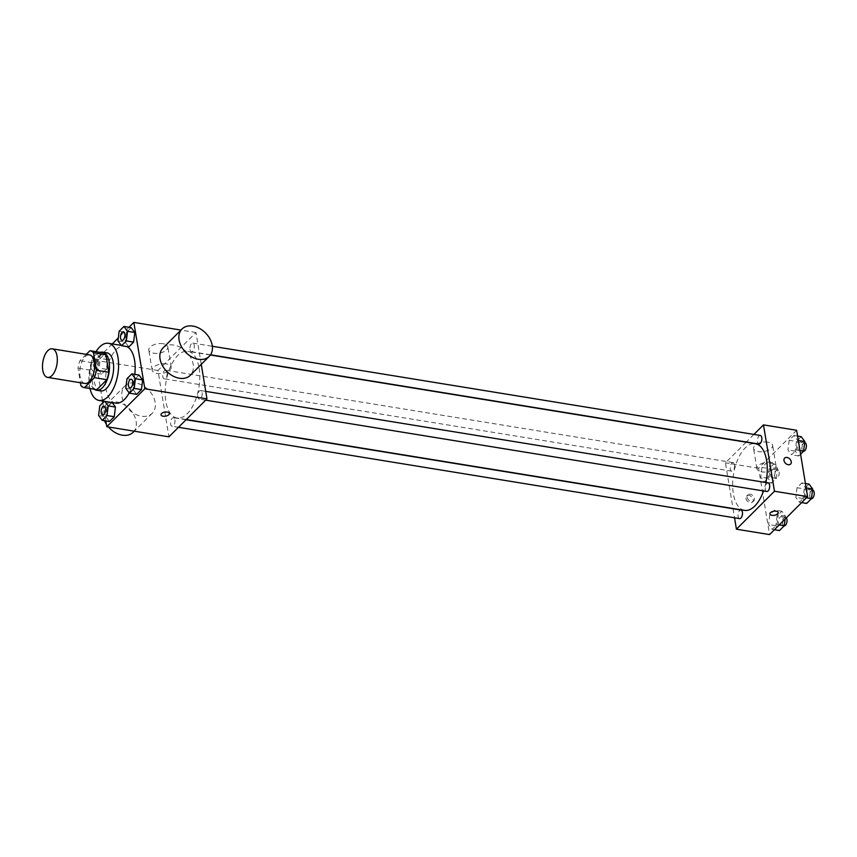<?xml version="1.0" encoding="UTF-8"?>
<svg xmlns="http://www.w3.org/2000/svg" width="857" height="857" viewBox="0 0 857 857"><rect width="100%" height="100%" fill="white"/><g stroke="black" fill="none" stroke-linecap="round" stroke-linejoin="round"><path stroke-width="0.64" stroke-dasharray="4.29 3.21" d="M84.854 383.465A14.473 7.145 99.2 0 1 80.129 368.028A14.473 7.145 99.2 0 1 89.503 354.884M86.289 354.359L79.947 360.69A18.683 9.223 99.2 0 0 78.008 368.156L80.419 382.736M96.38 389.592A18.683 9.223 99.2 0 1 93.327 387.632L80.901 385.618M89.953 350.706L102.379 352.72L92.374 362.715A18.683 9.223 99.2 0 0 90.435 370.181L93.327 387.632M100.248 352.377A19.304 9.523 -80.8 0 0 90.21 369.667A19.304 9.523 -80.8 0 0 94.249 389.249M100.655 390.921A19.304 9.523 99.2 0 1 94.345 370.342A19.304 9.523 99.2 0 1 106.846 352.816M92.374 362.715L79.947 360.69M90.435 370.181L78.008 368.156M89.974 388.553A28.956 14.29 99.2 0 1 95.984 351.681M134.774 374.37A28.956 14.29 99.2 0 1 129.171 392.892M115.674 403.144A28.956 14.29 99.2 0 1 106.214 372.27A28.956 14.29 99.2 0 1 124.972 345.992A28.956 14.29 99.2 0 1 126.986 346.635M104.865 401.387L112.117 402.565L107.039 407L105.84 416.652L109.45 421.515L105.84 416.652L98.598 415.474M97.987 369.206L101.597 374.07L106.397 369.271L107.596 359.619L103.997 354.755L99.187 359.554L97.987 369.206L101.597 374.07L106.397 369.271L107.596 359.619L103.997 354.755L99.187 359.554L97.987 369.206L90.735 368.028L94.345 372.891L99.144 368.092L100.344 358.44L96.745 353.577L91.945 358.376L90.735 368.028M112.288 343.925L95.802 360.368L102.54 401.001M102.829 402.79L105.829 420.926M128.989 327.256L118.309 337.915M126.997 378.676L134.238 379.855L139.048 375.066L134.238 379.855L133.039 389.517L136.649 394.37L133.039 389.517L125.797 388.339M119.144 331.231L126.386 332.409L131.196 327.62L126.386 332.409L125.186 342.072L128.796 346.924L125.186 342.072L117.934 340.893M199.103 368.071A33.777 16.669 99.2 0 1 194.475 402.608A33.777 16.669 99.2 0 1 177.024 418.012A33.777 16.669 99.2 0 1 166.001 381.997A33.777 16.669 99.2 0 1 187.876 351.338A33.777 16.669 99.2 0 1 199.103 368.071M201.256 364.343L195.985 332.527L157.945 370.481L168.925 436.834M167.072 372.388A4.339 2.143 99.2 0 1 166.472 376.834A4.339 2.143 99.2 0 1 164.233 378.815A4.339 2.143 99.2 0 1 162.809 374.177A4.339 2.143 99.2 0 1 165.626 370.235A4.339 2.143 99.2 0 1 167.072 372.388M174.924 419.834A4.339 2.143 99.2 0 1 174.325 424.279A4.339 2.143 99.2 0 1 172.086 426.261A4.339 2.143 99.2 0 1 170.672 421.623A4.339 2.143 99.2 0 1 173.478 417.68A4.339 2.143 99.2 0 1 174.924 419.834M202.123 392.699A4.339 2.143 99.2 0 1 201.524 397.134A4.339 2.143 99.2 0 1 199.285 399.116A4.339 2.143 99.2 0 1 197.871 394.488A4.339 2.143 99.2 0 1 200.677 390.546A4.339 2.143 99.2 0 1 202.123 392.699M189.986 349.527A4.339 2.143 -80.8 0 0 191.432 351.67A4.339 2.143 -80.8 0 0 194.239 347.728A4.339 2.143 -80.8 0 0 192.825 343.1A4.339 2.143 -80.8 0 0 190.586 345.082A4.339 2.143 -80.8 0 0 189.986 349.527M157.945 370.481L95.802 360.368M195.985 332.527L180.945 330.074M163.076 343.721A9.652 4.735 170.6 0 0 153.199 345.06A9.652 4.735 170.6 0 0 148.797 350.042A9.652 4.735 170.6 0 0 159.091 353.138A9.652 4.735 170.6 0 0 167.843 346.892A9.652 4.735 170.6 0 0 163.076 343.721M122.015 396.92A19.304 13.862 45.1 0 0 134.753 413.899A19.304 13.862 45.1 0 0 152.214 413.278A19.304 13.862 45.1 0 0 148.39 389.828A19.304 13.862 45.1 0 0 124.951 385.95A19.304 13.862 45.1 0 0 122.015 396.92M162.991 347.996A19.304 13.862 -134.9 0 1 180.441 347.374A19.304 13.862 -134.9 0 1 193.189 364.354A19.304 13.862 -134.9 0 1 190.254 375.323M133.189 432.249A19.304 13.862 45.1 0 0 129.375 408.8A19.304 13.862 45.1 0 0 105.925 404.933A19.304 13.862 45.1 0 0 102.99 415.891A19.304 13.862 45.1 0 0 104.447 420.701M106.386 424.247A19.304 13.862 45.1 0 0 108.464 427M166.419 363.925A9.652 4.735 170.6 0 0 156.552 365.275A9.652 4.735 170.6 0 0 152.15 370.245A9.652 4.735 170.6 0 0 162.444 373.341A9.652 4.735 170.6 0 0 171.186 367.096A9.652 4.735 170.6 0 0 166.419 363.925M160.998 414.842L160.998 414.842A4.221 2.068 -9.4 0 1 162.926 412.656A4.221 2.068 -9.4 0 1 167.244 412.067A4.221 2.068 -9.4 0 1 169.332 413.46L169.332 413.46M765.89 482.534A33.777 16.669 99.2 0 1 763.555 490.954M744.529 510.376A33.777 16.669 99.2 0 1 733.506 474.36A33.777 16.669 99.2 0 1 755.381 443.701M760.32 435.463A4.339 2.143 -80.8 0 0 758.081 437.445A4.339 2.143 -80.8 0 0 757.481 441.88A4.339 2.143 -80.8 0 0 758.927 444.033M739.58 518.614A4.339 2.143 99.2 0 1 738.166 513.986A4.339 2.143 99.2 0 1 740.984 510.044M766.779 491.479A4.339 2.143 99.2 0 1 765.365 486.851A4.339 2.143 99.2 0 1 768.183 482.909M734.567 464.751A4.339 2.143 99.2 0 1 733.967 469.186A4.339 2.143 99.2 0 1 731.728 471.168A4.339 2.143 99.2 0 1 730.314 466.54A4.339 2.143 99.2 0 1 733.121 462.598A4.339 2.143 99.2 0 1 734.567 464.751M753.924 434.424L746.34 441.987M746.126 442.201L725.44 462.844L733.003 508.501M733.046 508.758L734.535 517.799M761.959 467.419L760.759 477.07L764.369 481.934L769.168 477.145L770.368 467.483L766.769 462.63L761.959 467.419L760.759 477.07L764.369 481.934L769.168 477.145L770.368 467.483L766.769 462.63L761.959 467.419L769.211 468.597L768.011 478.249L771.611 483.112L776.421 478.324L777.62 468.661L774.01 463.808L769.211 468.597M797.01 487.729L795.81 497.381L799.42 502.245L804.22 497.446L805.419 487.794L801.82 482.93L797.01 487.729L795.81 497.381L799.42 502.245L804.22 497.446L805.419 487.794L801.82 482.93L797.01 487.729L804.262 488.908L803.063 498.56L806.662 503.423M796.624 430.278L758.584 468.233L769.565 534.586M769.822 514.864L768.611 524.516L772.221 529.38L777.02 524.591L778.22 514.928L774.621 510.076L769.822 514.864L768.611 524.516L772.221 529.38L777.02 524.591L778.22 514.928L774.621 510.076L769.822 514.864L777.063 516.043L775.864 525.695L779.474 530.558M789.158 440.284L787.958 449.936L791.568 454.799L796.367 450L797.567 440.348L793.968 435.485L789.158 440.284L787.958 449.936L791.568 454.799L796.367 450L797.567 440.348L793.968 435.485L789.158 440.284L796.41 441.462L795.21 451.114L798.81 455.978L800.577 454.21M758.584 468.233L725.44 462.844M767.861 442.148A9.652 4.735 170.6 0 0 757.984 443.498A9.652 4.735 170.6 0 0 753.582 448.468A9.652 4.735 170.6 0 0 763.876 451.564A9.652 4.735 170.6 0 0 772.618 445.319A9.652 4.735 170.6 0 0 767.861 442.148M745.954 498.463A4.221 3.032 45.1 0 0 748.739 502.181A4.221 3.032 45.1 0 0 752.553 502.041A4.221 3.032 45.1 0 0 751.718 496.91A4.221 3.032 45.1 0 0 746.597 496.064A4.221 3.032 45.1 0 0 745.954 498.463M790.593 464.087L790.593 464.087A4.221 3.032 -134.9 0 1 785.462 463.241A4.221 3.032 -134.9 0 1 784.626 458.109L784.637 458.109M747.143 497.264A4.221 3.032 45.1 0 0 749.939 500.981A4.221 3.032 45.1 0 0 753.753 500.842A4.221 3.032 45.1 0 0 752.917 495.71A4.221 3.032 45.1 0 0 747.786 494.864A4.221 3.032 45.1 0 0 747.143 497.264M771.204 462.352A9.652 4.735 170.6 0 0 761.327 463.701A9.652 4.735 170.6 0 0 756.924 468.672A9.652 4.735 170.6 0 0 767.219 471.779A9.652 4.735 170.6 0 0 775.971 465.522A9.652 4.735 170.6 0 0 771.204 462.352M769.918 513.943L769.918 513.943A4.221 2.068 -9.4 0 1 771.846 511.758A4.221 2.068 -9.4 0 1 776.163 511.168A4.221 2.068 -9.4 0 1 778.252 512.561L778.252 512.561M801.209 436.663L796.41 441.462M802.152 444.183A4.339 2.143 99.2 0 1 801.563 448.629A4.339 2.143 99.2 0 1 799.313 450.611A4.339 2.143 99.2 0 1 797.899 445.972A4.339 2.143 99.2 0 1 800.706 442.03A4.339 2.143 99.2 0 1 802.152 444.183M795.21 451.114L787.958 449.936M798.81 455.978L791.568 454.799M799.977 450.589L796.367 450M798.306 440.466L797.567 440.348M797.578 436.074L793.968 435.485M803.512 451.285A4.339 2.143 99.2 0 1 803.459 451.285A4.339 2.143 99.2 0 1 802.045 446.647A4.339 2.143 99.2 0 1 804.852 442.705M774.953 471.329A4.339 2.143 99.2 0 1 774.364 475.764A4.339 2.143 99.2 0 1 772.114 477.745A4.339 2.143 99.2 0 1 770.7 473.118A4.339 2.143 99.2 0 1 773.517 469.175A4.339 2.143 99.2 0 1 774.953 471.329M768.011 478.249L760.759 477.07M771.611 483.112L764.369 481.934M776.421 478.324L769.168 477.145M777.62 468.661L770.368 467.483M774.01 463.808L766.769 462.63M779.099 472.003A4.339 2.143 99.2 0 1 778.499 476.438A4.339 2.143 99.2 0 1 776.26 478.42A4.339 2.143 99.2 0 1 774.846 473.792A4.339 2.143 99.2 0 1 777.653 469.85A4.339 2.143 99.2 0 1 779.099 472.003M809.072 484.109L804.262 488.908M810.004 491.629A4.339 2.143 99.2 0 1 809.415 496.074A4.339 2.143 99.2 0 1 807.165 498.056A4.339 2.143 99.2 0 1 805.751 493.418A4.339 2.143 99.2 0 1 808.569 489.476A4.339 2.143 99.2 0 1 810.004 491.629M803.063 498.56L795.81 497.381M801.627 502.598L799.42 502.245M806.426 497.81L804.22 497.446M806.158 487.912L805.419 487.794M805.43 483.519L801.82 482.93M811.365 498.731A4.339 2.143 99.2 0 1 811.311 498.731A4.339 2.143 99.2 0 1 809.897 494.093A4.339 2.143 99.2 0 1 812.704 490.15M785.108 519.085L785.473 516.107L781.873 511.254L777.063 516.043M782.805 518.774A4.339 2.143 99.2 0 1 782.216 523.209A4.339 2.143 99.2 0 1 779.966 525.191A4.339 2.143 99.2 0 1 778.552 520.563A4.339 2.143 99.2 0 1 781.37 516.621A4.339 2.143 99.2 0 1 782.805 518.774M775.864 525.695L768.611 524.516M774.428 529.744L772.221 529.38M779.227 524.945L777.02 524.591M785.473 516.107L778.22 514.928M781.873 511.254L774.621 510.076M784.166 525.877A4.339 2.143 99.2 0 1 784.112 525.866A4.339 2.143 99.2 0 1 782.698 521.238A4.339 2.143 99.2 0 1 785.505 517.296A4.339 2.143 99.2 0 1 786.34 517.853M122.026 340.379A4.339 2.143 99.2 0 1 120.623 335.751A4.339 2.143 99.2 0 1 123.419 331.809M126.386 332.409L125.186 342.072M97.687 361.097A4.339 2.143 99.2 0 1 97.087 365.543A4.339 2.143 99.2 0 1 94.848 367.524A4.339 2.143 99.2 0 1 93.434 362.886A4.339 2.143 99.2 0 1 96.241 358.944A4.339 2.143 99.2 0 1 97.687 361.097M101.597 374.07L94.345 372.891M106.397 369.271L99.144 368.092M107.596 359.619L100.344 358.44M103.997 354.755L96.745 353.577M99.187 359.554L91.945 358.376M97.655 361.097A4.339 2.143 99.2 0 1 97.055 365.532A4.339 2.143 99.2 0 1 94.816 367.514A4.339 2.143 99.2 0 1 93.392 362.886A4.339 2.143 99.2 0 1 96.209 358.944A4.339 2.143 99.2 0 1 97.655 361.097M129.878 387.825A4.339 2.143 99.2 0 1 128.486 383.197A4.339 2.143 99.2 0 1 131.282 379.255M134.238 379.855L133.039 389.517M102.69 414.959A4.339 2.143 99.2 0 1 101.287 410.332A4.339 2.143 99.2 0 1 104.083 406.389M111.849 402.201L107.039 407L99.798 405.822M107.039 407L105.84 416.652M124.972 345.992L121.276 345.392M124.951 385.95L105.925 404.933M152.214 413.278L134.26 431.189M171.186 367.096L167.843 346.892M152.15 370.245L148.797 350.042M210.394 355.002L187.876 351.338M186.28 419.523L177.024 418.012M191.432 351.67L210.543 354.787M192.825 343.1L212.332 346.271M186.065 419.737L173.478 417.68M178.481 427.3L172.086 426.261M205.723 391.37L200.677 390.546M205.68 400.165L199.285 399.116M733.121 462.598L165.626 370.235M731.728 471.168L164.233 378.815M747.786 494.864L746.597 496.064M753.753 500.842L752.553 502.041M775.971 465.522L772.618 445.319M756.924 468.672L753.582 448.468M804.669 442.683L800.706 442.03M803.459 451.285L799.313 450.611M777.653 469.85L773.517 469.175M776.26 478.42L772.114 477.745M812.532 490.129L808.569 489.476M811.311 498.731L807.165 498.056M785.505 517.296L781.37 516.621M784.112 525.866L779.966 525.191"/><path stroke-width="1.29" d="M57.033 355.987A14.473 7.145 99.2 0 1 55.052 370.792A14.473 7.145 99.2 0 1 47.574 377.391A14.473 7.145 99.2 0 1 42.85 361.954A14.473 7.145 99.2 0 1 52.223 348.82A14.473 7.145 99.2 0 1 57.033 355.987M52.223 348.82L89.503 354.884A14.473 7.145 99.2 0 1 94.313 362.061A14.473 7.145 99.2 0 1 92.331 376.855A14.473 7.145 99.2 0 1 84.854 383.465L47.574 377.391M102.379 352.72A18.683 9.223 99.2 0 1 102.604 352.752L90.178 350.738A18.683 9.223 99.2 0 0 89.953 350.706L86.289 354.359M80.419 382.736L80.901 385.618A18.683 9.223 99.2 0 0 84.179 387.61A18.683 9.223 99.2 0 0 84.404 387.643L94.42 377.658A18.683 9.223 99.2 0 0 96.348 370.192L93.467 352.73A18.683 9.223 99.2 0 0 90.178 350.738M84.404 387.643L96.841 389.667L106.846 379.683L94.42 377.658M96.348 370.192L108.785 372.217L105.893 354.755L93.467 352.73M108.785 372.217A18.683 9.223 99.2 0 1 106.846 379.683M102.604 352.752A18.683 9.223 99.2 0 1 105.893 354.755M94.249 389.249A19.304 9.523 -80.8 0 0 96.509 390.246A19.304 9.523 -80.8 0 0 102.358 387.782A19.304 9.523 -80.8 0 0 109.503 367.032A19.304 9.523 -80.8 0 0 102.711 352.141A19.304 9.523 -80.8 0 0 100.248 352.377M102.711 352.141L106.846 352.816A19.304 9.523 99.2 0 1 113.263 362.382A19.304 9.523 99.2 0 1 106.493 388.457A19.304 9.523 99.2 0 1 100.655 390.921L96.509 390.246M95.984 351.681A28.956 14.29 99.2 0 1 108.4 343.293A28.956 14.29 99.2 0 1 118.02 357.637A28.956 14.29 99.2 0 1 114.056 387.235A28.956 14.29 99.2 0 1 99.101 400.444A28.956 14.29 99.2 0 1 89.974 388.553M126.986 346.635A28.956 14.29 99.2 0 1 134.581 360.336A28.956 14.29 99.2 0 1 134.774 374.37M129.171 392.892A28.956 14.29 99.2 0 1 115.674 403.144L99.101 400.444M104.329 401.301L99.798 405.822L98.598 415.474L102.197 420.337L109.45 421.515L114.249 416.716L115.449 407.064L112.117 402.565L115.449 407.064L108.207 405.886L104.865 401.387M102.54 401.001L102.829 402.79M105.829 420.926L106.793 426.722L144.833 388.767L133.842 322.414L128.989 327.256M118.309 337.915L112.288 343.925M129.396 393.192L136.649 394.37L141.448 389.581L142.648 379.93L139.048 375.066L131.796 373.888L126.997 378.676L125.797 388.339L129.396 393.192L134.206 388.403L135.406 378.751L131.796 373.888M121.544 345.746L128.796 346.924L133.596 342.136L134.795 332.484L131.196 327.62L123.944 326.442L119.144 331.231L117.934 340.893L121.544 345.746L126.343 340.957L127.543 331.305L123.944 326.442M106.793 426.722L168.925 436.834L206.965 398.88L144.833 388.767M167.244 412.078A4.221 2.068 -9.4 0 1 169.332 413.46A4.221 2.068 -9.4 0 1 165.508 416.191A4.221 2.068 -9.4 0 1 160.998 414.842A4.221 2.068 -9.4 0 1 162.926 412.667A4.221 2.068 -9.4 0 1 167.244 412.078M206.965 398.88L201.256 364.343M180.945 330.074L133.842 322.414M209.269 356.341L190.254 375.323A19.304 13.862 -134.9 0 1 166.815 371.445A19.304 13.862 -134.9 0 1 162.991 347.996L182.005 329.013A19.304 13.862 -134.9 0 1 199.467 328.392A19.304 13.862 -134.9 0 1 212.215 345.371A19.304 13.862 -134.9 0 1 209.269 356.341A19.304 13.862 -134.9 0 1 185.83 352.463A19.304 13.862 -134.9 0 1 182.005 329.013M104.447 420.701A19.304 13.862 45.1 0 0 106.386 424.247M108.464 427A19.304 13.862 45.1 0 0 133.189 432.249L134.26 431.189M169.332 413.46A4.221 2.068 -9.4 0 1 165.497 416.191A4.221 2.068 -9.4 0 1 160.998 414.842M210.394 355.002L755.381 443.701A33.777 16.669 99.2 0 1 766.597 460.434A33.777 16.669 99.2 0 1 765.89 482.534M763.555 490.954A33.777 16.669 99.2 0 1 744.529 510.376L186.28 419.523M210.543 354.787L758.927 444.033A4.339 2.143 -80.8 0 0 761.744 440.091A4.339 2.143 -80.8 0 0 760.32 435.463L212.332 346.271M186.065 419.737L740.984 510.044A4.339 2.143 99.2 0 1 742.419 512.197A4.339 2.143 99.2 0 1 741.83 516.632A4.339 2.143 99.2 0 1 739.58 518.614L178.481 427.3M205.723 391.37L768.183 482.909A4.339 2.143 99.2 0 1 769.618 485.062A4.339 2.143 99.2 0 1 769.029 489.497A4.339 2.143 99.2 0 1 766.779 491.479L205.68 400.165M734.535 517.799L736.431 529.197L774.471 491.243L763.48 424.879L753.924 434.424M774.471 491.243L807.605 496.632L769.565 534.586L736.431 529.197M776.163 511.179A4.221 2.068 -9.4 0 1 778.252 512.561A4.221 2.068 -9.4 0 1 774.428 515.293A4.221 2.068 -9.4 0 1 769.918 513.943A4.221 2.068 -9.4 0 1 771.846 511.768A4.221 2.068 -9.4 0 1 776.163 511.179M807.605 496.632L796.624 430.278L763.48 424.879M784.626 458.109A4.221 3.032 -134.9 0 1 788.451 457.97A4.221 3.032 -134.9 0 1 791.236 461.687A4.221 3.032 -134.9 0 1 790.593 464.087A4.221 3.032 -134.9 0 1 785.473 463.241A4.221 3.032 -134.9 0 1 784.637 458.109A4.221 3.032 -134.9 0 1 788.451 457.97A4.221 3.032 -134.9 0 1 791.236 461.687A4.221 3.032 -134.9 0 1 790.593 464.087M778.252 512.561A4.221 2.068 -9.4 0 1 774.428 515.293A4.221 2.068 -9.4 0 1 769.918 513.943M800.577 454.21L803.62 451.178L804.819 441.526L801.209 436.663L797.578 436.074M803.62 451.178L799.977 450.589M804.819 441.526L798.306 440.466M804.669 442.683L804.852 442.705A4.339 2.143 99.2 0 1 806.298 444.858A4.339 2.143 99.2 0 1 805.719 449.25A4.339 2.143 99.2 0 1 803.512 451.285M801.627 502.598L806.662 503.423L811.472 498.624L812.672 488.972L809.072 484.109L805.43 483.519M811.472 498.624L806.426 497.81M812.672 488.972L806.158 487.912M812.532 490.129L812.704 490.15A4.339 2.143 99.2 0 1 814.15 492.304A4.339 2.143 99.2 0 1 813.572 496.696A4.339 2.143 99.2 0 1 811.365 498.731M774.428 529.744L779.474 530.558L784.273 525.769L785.108 519.085M784.273 525.769L779.227 524.945M786.34 517.853A4.339 2.143 99.2 0 1 786.951 519.449A4.339 2.143 99.2 0 1 786.372 523.841A4.339 2.143 99.2 0 1 784.166 525.877M124.886 333.962A4.339 2.143 99.2 0 1 124.286 338.397A4.339 2.143 99.2 0 1 122.048 340.379A4.339 2.143 99.2 0 1 122.026 340.379A4.339 2.143 99.2 0 1 120.591 335.74A4.339 2.143 99.2 0 1 123.408 331.798A4.339 2.143 99.2 0 1 123.44 331.809A4.339 2.143 99.2 0 1 124.886 333.962M128.796 346.924L133.596 342.136L126.343 340.957M133.596 342.136L134.795 332.484L127.543 331.305M134.795 332.484L131.196 327.62M123.44 331.809L123.408 331.798A4.339 2.143 99.2 0 1 124.854 333.951A4.339 2.143 99.2 0 1 124.254 338.397A4.339 2.143 99.2 0 1 122.015 340.379L122.048 340.379M131.26 379.244L131.292 379.255A4.339 2.143 99.2 0 1 131.292 379.255A4.339 2.143 99.2 0 1 132.739 381.408A4.339 2.143 99.2 0 1 132.139 385.843A4.339 2.143 99.2 0 1 129.9 387.825A4.339 2.143 99.2 0 1 129.878 387.825A4.339 2.143 99.2 0 1 128.454 383.186A4.339 2.143 99.2 0 1 131.26 379.244A4.339 2.143 99.2 0 1 132.706 381.397A4.339 2.143 99.2 0 1 132.107 385.843A4.339 2.143 99.2 0 1 129.868 387.825L129.868 387.825M136.649 394.37L141.448 389.581L134.206 388.403M141.448 389.581L142.648 379.93L135.406 378.751M142.648 379.93L139.048 375.066M102.197 420.337L107.007 415.538L108.207 405.886M104.093 406.389L104.061 406.389A4.339 2.143 99.2 0 1 105.507 408.543A4.339 2.143 99.2 0 1 104.94 412.988A4.339 2.143 99.2 0 1 102.701 414.97A4.339 2.143 99.2 0 1 102.69 414.959A4.339 2.143 99.2 0 1 101.255 410.332A4.339 2.143 99.2 0 1 104.061 406.389A4.339 2.143 99.2 0 1 104.093 406.389A4.339 2.143 99.2 0 1 105.54 408.543A4.339 2.143 99.2 0 1 104.908 412.978A4.339 2.143 99.2 0 1 102.669 414.959L102.669 414.959M109.45 421.515L114.249 416.716L107.007 415.538M114.249 416.716L115.449 407.064M96.605 389.635L84.179 387.61M121.276 345.392L108.4 343.293"/></g></svg>
